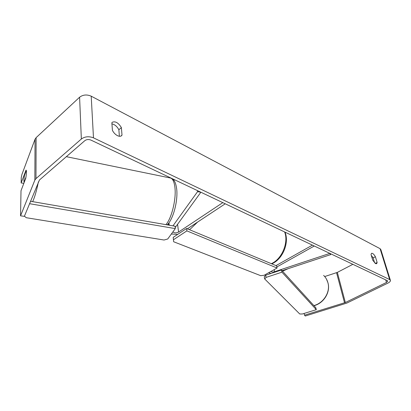 <?xml version="1.0" encoding="UTF-8"?>
<svg xmlns="http://www.w3.org/2000/svg" width="411" height="411" viewBox="0 0 411 411"><rect width="100%" height="100%" fill="white"/><g stroke="black" fill="none" stroke-linecap="round" stroke-linejoin="round"><path stroke-width="0.62" d="M172.892 231.891C174.326 233.119 176.221 233.171 178.574 232.045L222.808 202.633L225.233 203.784L187.38 228.835M174.428 179.689L173.93 180.439M171.351 234.013L177.686 234.383M197.388 190.576L197.552 191.68L172.964 225.86M175.199 227.571L200.871 192.23L197.552 191.68M330.403 253.659L330.655 254.609L329.843 253.397L274.589 271.712C272.889 272.19 271.65 272.113 270.88 271.486M271.049 273.438L268.609 272.755M276.86 266.955L314.271 246.009L312.432 245.136L276.002 265.604M330.655 254.609L282.074 270.685M375.294 263.425L377.139 262.485L376.646 263.718L375.633 263.621L372.762 260.297L371.025 254.512L371.508 253.325C372.643 253.073 373.938 254.209 375.392 256.731L377.139 262.485M120.772 136.154L122.01 135.121L121.384 127.621C118.425 122.797 115.399 121.009 112.29 122.252L111.859 122.781L112.419 130.338C113.6 132.717 115.286 134.489 117.474 135.661C119.195 136.473 120.546 136.498 121.512 135.738L122.01 135.121M26.032 170.113L21.146 182.936L21.244 177.593L21.922 174.459L35.043 139.206L36.127 137.644L79.59 97.227C82.986 94.674 86.86 94.325 91.206 96.174L380.077 248.676L380.869 249.657L390.347 280.158M26.304 170.529L24.47 175.399L23.864 179.812L24.028 182.207L25.991 177.069L26.479 172.569C26.489 170.981 26.325 170.159 25.98 170.108M119.385 136.267L118.861 129.748C117.109 126.46 114.803 124.502 111.941 123.87M90.888 140.069L387.373 280.677L387.768 281.139L386.499 282.455L345.343 302.522L304.52 315.18L305.281 316.018L346.797 303.102L387.902 283.112C389.623 282.239 390.471 281.36 390.445 280.472L389.659 279.557L93.477 137.844C88.946 136.103 84.902 136.493 81.347 139.005L35.973 178.61L34.848 180.126L20.55 215.842L24.347 216.34L39.441 179.997L84.846 140.649C86.618 139.401 88.632 139.211 90.888 140.069M371.272 255.334L373.137 257.903L374.637 262.886M304.125 313.439L304.52 315.18M352.864 264.314L337.344 272.401L324.7 276.546M25.872 177.984L21.007 190.725L20.55 215.842M23.823 183.347L21.146 182.936M118.861 129.748L121.384 127.621M373.137 257.903L375.392 256.731M277.086 268.018L276.624 265.866L186.568 228.495L173.201 237.358L173.653 241.755L260.692 275.673L264.098 275.272L277.086 268.018L186.892 230.879L186.568 228.495M186.892 230.879L173.488 239.721M173.653 241.755L173.201 237.358M281.443 269.996L315.812 307.736L316.295 309.673L302.337 313.994L299.727 313.973L264.694 278.966L266.107 277.394L281.936 272.164L281.443 269.996L265.645 275.231L264.237 276.808L264.694 278.966M281.936 272.164L316.295 309.673M266.107 277.394L265.645 275.231M24.434 216.124L26.212 217.702L164.066 240.024L167.724 238.997L175.286 228.608L175.086 226.225L30.496 201.272M175.286 228.608L29.515 203.686M177.578 224.293L178.574 232.045M168.952 222.772L169.245 225.218M274.158 269.652L274.589 271.712M323.621 275.396C325.712 277.425 327.146 279.876 327.921 282.747C330.578 291.872 323.745 303.066 313.865 305.594M282.557 271.214L288.224 268.65M380.077 248.676L389.659 279.557M91.206 96.174L93.477 137.844M336.563 272.724L344.536 302.835M337.344 272.401L345.343 302.522M385.713 279.891L386.499 282.455M35.043 139.206L34.848 180.126M36.127 137.644L35.973 178.61M79.59 97.227L81.347 139.005M197.609 222.063L190.601 228.824L189.286 229.626M271.378 263.687L272.657 263.025C282.537 257.8 288.692 241.74 284.602 231.938M165.885 224.637C171.479 218.616 176.211 199.864 175.004 188.181C174.321 181.611 172.589 178.179 169.815 177.886L66.351 156.678M38.403 181.903C36.6 190.73 34.688 197.311 32.664 201.647M168.371 223.527L168.561 225.1M313.978 305.717C323.827 303.226 330.624 292.175 327.993 282.932M269.929 273.274L270.32 273.68M326.473 279.11L327.968 282.825M271.805 263.862L273.433 263.04C283.441 257.651 289.267 241.992 284.977 232.117M170.786 178.102C173.247 179.191 175.605 180.557 176.745 189.45M176.771 189.733C177.871 201.447 173.221 219.304 167.164 224.858"/></g></svg>

